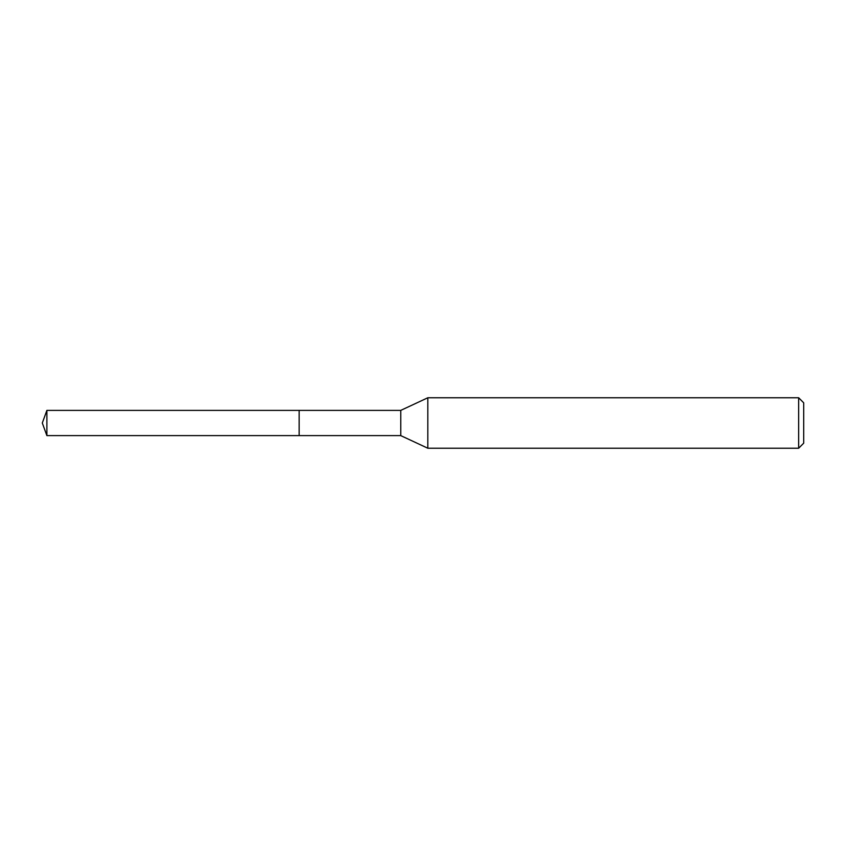 <?xml version="1.0" encoding="UTF-8"?>
<svg xmlns="http://www.w3.org/2000/svg" width="846" height="846" viewBox="0 0 846 846"><rect width="100%" height="100%" fill="white"/><g stroke="black" fill="none" stroke-linecap="round" stroke-linejoin="round"><path stroke-width="1.27" d="M299.156 410.384L46.89 410.384L46.89 435.616L299.156 435.616L299.156 410.384L299.156 435.616L400.771 435.616L400.771 410.384L299.156 410.384M46.89 435.616L42.3 423L46.89 410.384M400.771 410.384L427.822 397.768L427.822 448.232L400.771 435.616M427.822 448.232L798.656 448.232L798.656 397.768L427.822 397.768M798.656 397.768L803.7 402.823L803.7 443.177L798.656 448.232"/></g></svg>

